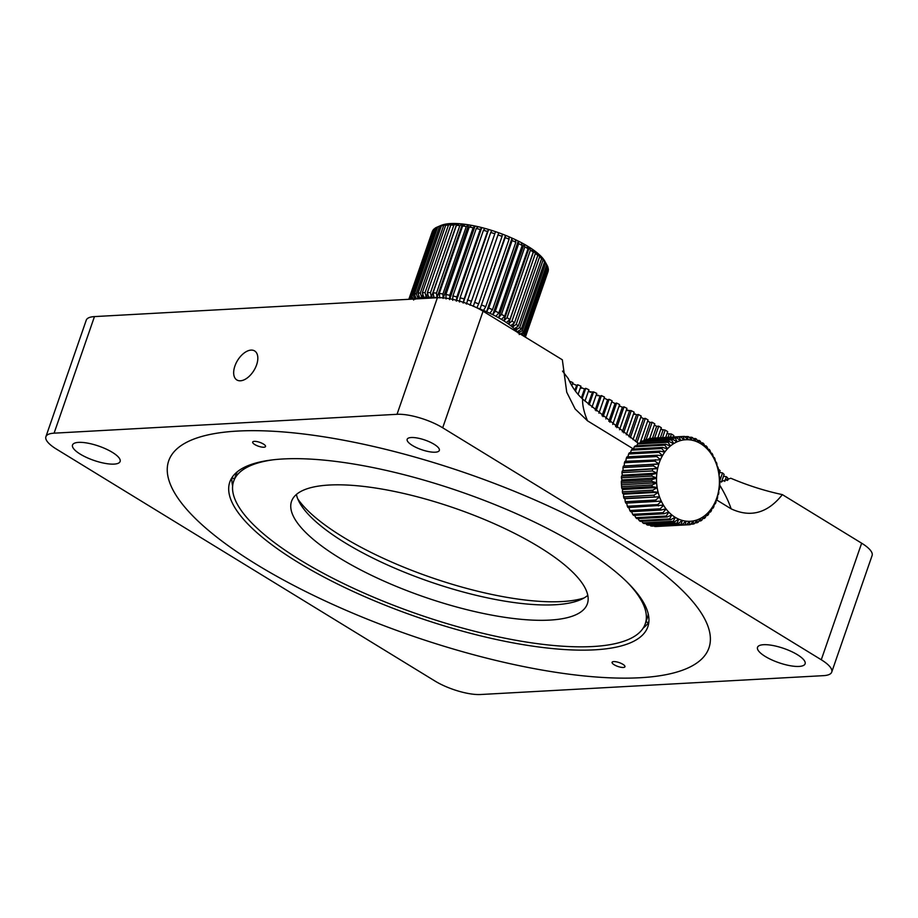 <?xml version="1.0" encoding="UTF-8"?>
<svg xmlns="http://www.w3.org/2000/svg" width="918" height="918" viewBox="0 0 918 918"><rect width="100%" height="100%" fill="white"/><g stroke="black" fill="none" stroke-linecap="round" stroke-linejoin="round"><path stroke-width="1.38" d="M797.375 654.683A25.188 7.551 19.1 0 1 805.109 663.806A25.188 7.551 19.1 0 1 789.859 665.653A25.188 7.551 19.1 0 1 765.245 656.45A25.188 7.551 19.1 0 1 757.511 647.328A25.188 7.551 19.1 0 1 772.761 645.48A25.188 7.551 19.1 0 1 797.375 654.683M112.386 452.367A25.188 7.551 19.1 0 1 120.12 461.49A25.188 7.551 19.1 0 1 104.882 463.338A25.188 7.551 19.1 0 1 80.256 454.135A25.188 7.551 19.1 0 1 72.522 445.012A25.188 7.551 19.1 0 1 87.772 443.153A25.188 7.551 19.1 0 1 112.386 452.367M234.893 366.041A17.017 9.593 -58.5 0 0 236.855 379.96A17.017 9.593 -58.5 0 0 256.604 364.848A17.017 9.593 -58.5 0 0 254.642 350.94A17.017 9.593 -58.5 0 0 234.893 366.041M434.099 444.266A17.017 5.106 19.1 0 1 439.332 450.428A17.017 5.106 19.1 0 1 429.027 451.679A17.017 5.106 19.1 0 1 412.4 445.459A17.017 5.106 19.1 0 1 407.167 439.297A17.017 5.106 19.1 0 1 417.472 438.047A17.017 5.106 19.1 0 1 434.099 444.266M237.544 431.081A285.854 85.718 19.1 0 1 549.492 506.518A285.854 85.718 19.1 0 1 708.937 647.947A285.854 85.718 19.1 0 1 640.087 677.736A285.854 85.718 19.1 0 1 328.139 602.3A285.854 85.718 19.1 0 1 168.694 460.87A285.854 85.718 19.1 0 1 237.544 431.081M821.277 659.767A34.035 10.201 19.1 0 1 831.731 672.091A34.035 10.201 19.1 0 1 823.538 675.648L480.607 694.513A34.035 10.201 19.1 0 1 434.937 681.018L56.354 449.051A34.035 10.201 19.1 0 1 45.9 436.716A34.035 10.201 19.1 0 1 54.093 433.17L397.035 414.305A34.035 10.201 19.1 0 1 442.694 427.788L821.277 659.767L861.646 543.192A34.035 10.201 19.1 0 1 872.1 555.528L831.731 672.091M638.366 443.394L582.632 399.055C576.435 393.363 571.673 386.57 568.334 378.686L562.527 371.101M45.9 436.716L86.269 320.141A34.035 10.201 19.1 0 1 94.462 316.595L437.393 297.73A34.035 10.201 19.1 0 1 483.063 311.213L562.344 359.799L566.739 392.227L575.15 408.98L587.52 420.834L633.454 448.982M716.247 499.713L731.13 508.836C750.58 517.89 767.655 513.151 782.365 494.618C765.027 490.923 747.826 485.461 730.774 478.232L719.758 482.088M782.365 494.618L861.646 543.192M587.807 595.346A156.542 46.944 19.1 0 1 452.104 588.863A156.542 46.944 19.1 0 1 296.411 494.446M446.791 604.205A156.542 46.944 19.1 0 1 291.534 501.343A156.542 46.944 19.1 0 1 432.114 500.93A156.542 46.944 19.1 0 1 587.371 603.792A156.542 46.944 19.1 0 1 446.791 604.205M648.269 614.05A217.796 65.316 19.1 0 1 647.385 617.699L645.262 623.827A217.796 65.316 19.1 0 1 449.659 624.412A217.796 65.316 19.1 0 1 233.654 481.296A217.796 65.316 19.1 0 1 273.771 459.723M627.063 582.069A217.796 65.316 19.1 0 1 645.262 623.827M727.079 480.493L727.882 478.186A289.262 86.74 19.1 0 0 726.402 476.694L724.761 481.422M726.402 476.694L723.51 476.258L721.502 482.065L724.118 474.434A289.262 86.74 19.1 0 0 722.535 472.919L719.597 481.422M719.207 473.24L720.102 470.647A289.262 86.74 19.1 0 0 718.427 469.121L718.301 469.5M673.364 437.014L673.858 435.591A289.262 86.74 19.1 0 0 671.414 434.007L670.312 437.175M665.688 437.427L667.684 431.655A289.262 86.74 19.1 0 0 665.16 430.083L662.555 437.599M657.816 437.863L661.327 427.731A289.262 86.74 19.1 0 0 658.722 426.17L654.614 438.047M649.692 438.517L654.786 423.829A289.262 86.74 19.1 0 0 652.113 422.257L646.169 439.424L676.52 437.76L680.571 440.583A40.84 31.419 86.9 0 0 677.151 441.799L675.315 438.184L644.929 439.86L644.252 440.904M640.053 443.084L648.062 419.928A289.262 86.74 19.1 0 0 645.331 418.367L636.989 442.453M633.007 439.653L641.189 416.049A289.262 86.74 19.1 0 0 638.377 414.5L630.333 437.737M626.305 434.811L634.143 412.193A289.262 86.74 19.1 0 0 631.274 410.656L623.609 432.803M619.547 429.739L626.948 408.372A289.262 86.74 19.1 0 0 624.022 406.846L616.816 427.639M612.719 424.437L619.604 404.574A289.262 86.74 19.1 0 0 616.621 403.059L609.977 422.257M605.846 418.929L612.122 400.81A289.262 86.74 19.1 0 0 609.082 399.307L603.08 416.657M598.926 413.203L604.503 397.081A289.262 86.74 19.1 0 0 601.416 395.601L596.138 410.851M591.961 407.282L596.769 393.397A289.262 86.74 19.1 0 0 593.636 391.929L589.161 404.849M584.973 401.143L588.92 389.76A289.262 86.74 19.1 0 0 585.741 388.314L582.161 398.63M578.088 394.43L580.956 386.168A289.262 86.74 19.1 0 0 577.732 384.745L575.494 391.206M571.845 385.663L572.889 382.622A289.262 86.74 19.1 0 0 569.63 381.222L569.573 381.406M727.894 480.08L727.263 479.976M722.535 472.919L719.505 472.368M671.414 434.007L667.466 433.663M667.317 433.663L667.26 432.883M665.16 430.083L660.753 429.372M658.722 426.17L656.634 426.331L654.362 425.034M652.113 422.257L650.105 422.475L647.672 421.064M645.331 418.367L643.403 418.631L640.798 417.174M638.377 414.5L636.53 414.81L634.808 413.857L634.59 414.477L633.764 413.295M631.274 410.656L626.891 410.346M627.889 410.151L627.671 410.759L626.569 409.451M624.022 406.846L622.347 407.236L619.684 406.008M619.88 405.963L619.661 406.582L619.237 405.63M616.621 403.059L615.026 403.495L611.755 401.854M609.082 399.307L607.59 399.789L604.147 398.114M601.416 395.601L600.016 396.117L598.111 395.222L597.905 395.83L596.413 394.419M593.636 391.929L589.746 392.02M590.549 391.676L590.331 392.296L588.564 390.77M585.741 388.314L584.514 388.922L581.622 387.832M581.84 387.717L581.473 388.268L580.612 387.166M577.732 384.745L576.607 385.388L572.545 383.621M233.654 481.296L235.777 475.168A217.796 65.316 19.1 0 1 237.337 471.749M654.167 425.608L654.442 425.023M660.696 429.544L661.557 429.326M574.886 390.357L576.607 385.388M581.404 397.907L584.514 388.922M588.3 404.092L592.317 392.491M595.185 410.048L600.016 396.117M602.036 415.808L607.59 399.789M608.841 421.362L615.026 403.495M615.599 426.698L622.347 407.236M622.301 431.827L629.507 411M628.945 436.738L636.53 414.81M635.508 441.42L643.403 418.631M643.713 440.927L650.105 422.475M652.48 438.322L656.634 426.331M660.386 437.725L662.991 430.209M668.063 437.301L669.176 434.088M719.264 473.768L719.689 472.541M614.188 664.758A6.805 2.043 -160.9 0 0 620.832 667.248A6.805 2.043 -160.9 0 0 624.951 666.755A6.805 2.043 -160.9 0 0 622.863 664.288A6.805 2.043 -160.9 0 0 616.207 661.798A6.805 2.043 -160.9 0 0 612.088 662.291A6.805 2.043 -160.9 0 0 614.188 664.758M254.768 444.53A6.805 2.043 -160.9 0 0 261.423 447.02A6.805 2.043 -160.9 0 0 265.543 446.515A6.805 2.043 -160.9 0 0 263.455 444.048A6.805 2.043 -160.9 0 0 256.799 441.558A6.805 2.043 -160.9 0 0 252.679 442.063A6.805 2.043 -160.9 0 0 254.768 444.53M256.501 564.432A285.854 85.718 19.1 0 1 168.694 460.87A285.854 85.718 19.1 0 1 341.714 439.86A285.854 85.718 19.1 0 1 621.142 544.374A285.854 85.718 19.1 0 1 708.937 647.947A285.854 85.718 19.1 0 1 535.917 668.947A285.854 85.718 19.1 0 1 256.501 564.432M648.865 621.991A221.204 66.337 19.1 0 1 643.174 628.107M579.901 546.646A221.204 66.337 19.1 0 1 647.833 626.787A221.204 66.337 19.1 0 1 513.954 643.036A221.204 66.337 19.1 0 1 297.73 562.172A221.204 66.337 19.1 0 1 229.798 482.03A221.204 66.337 19.1 0 1 363.677 465.77A221.204 66.337 19.1 0 1 579.901 546.646M232.644 485.955A221.204 66.337 19.1 0 1 231.956 477.624M528.022 248.709A61.254 18.371 -160.9 0 0 524.844 246.873L501.469 314.358A61.254 18.371 19.1 0 1 504.659 316.205L528.022 248.709L526.932 245.783L528.137 246.494A57.857 17.35 19.1 0 1 532.945 249.639A57.857 17.35 19.1 0 1 537.099 252.771A57.857 17.35 19.1 0 1 540.541 255.824A57.857 17.35 19.1 0 1 543.192 258.773A57.857 17.35 19.1 0 1 544.913 261.343L544.913 261.343M504.659 316.205L501.446 319.361L502.639 320.118A57.857 17.35 -160.9 0 0 497.246 317.008L498.577 317.708L501.469 314.358M524.844 246.873L524.052 244.131L522.732 243.385A57.857 17.35 19.1 0 1 528.137 246.494L529.319 247.252L530.42 250.178L507.057 317.674A61.254 18.371 19.1 0 1 509.903 319.521L533.266 252.037A61.254 18.371 -160.9 0 0 530.42 250.178M495.341 311.133A61.254 18.371 19.1 0 1 498.818 312.923L522.193 245.427A61.254 18.371 -160.9 0 0 518.704 243.637L495.341 311.133L492.782 314.656L518.268 241.067L516.845 240.355A57.857 17.35 19.1 0 1 522.732 243.385L521.401 242.685L522.193 245.427M498.818 312.923L495.927 316.262L497.246 317.008A57.857 17.35 -160.9 0 0 491.348 313.979L492.782 314.656M518.704 243.637L518.268 241.067M488.755 308.023A61.254 18.371 19.1 0 1 492.473 309.733L515.847 242.249A61.254 18.371 -160.9 0 0 512.129 240.527L488.755 308.023L486.574 311.718L512.049 238.129L510.546 237.452A57.857 17.35 19.1 0 1 516.845 240.355L515.4 239.678L515.847 242.249M492.473 309.733L489.925 313.256L491.348 313.979A57.857 17.35 -160.9 0 0 485.048 311.076L486.574 311.718M512.129 240.527L512.049 238.129M481.824 305.086A61.254 18.371 19.1 0 1 485.725 306.704L509.1 239.208A61.254 18.371 -160.9 0 0 505.198 237.601L480.034 308.941L505.508 235.364L503.948 234.721A57.857 17.35 19.1 0 1 510.546 237.452L509.02 236.81L509.1 239.208M485.725 306.704L483.545 310.387L485.048 311.076A57.857 17.35 -160.9 0 0 478.45 308.345L480.034 308.941M505.198 237.601L505.508 235.364M474.663 302.378A61.254 18.371 19.1 0 1 478.68 303.858L502.054 236.374A61.254 18.371 -160.9 0 0 498.038 234.882L473.263 306.371M478.68 303.858L476.89 307.714L478.45 308.345A57.857 17.35 -160.9 0 0 476.109 307.45M498.038 234.882L498.738 232.793L497.143 232.208A57.857 17.35 19.1 0 1 503.948 234.721L502.364 234.136L502.054 236.374M467.377 299.922A61.254 18.371 19.1 0 1 471.45 301.253L494.813 233.769A61.254 18.371 -160.9 0 0 490.74 232.438L466.378 304.053M471.45 301.253L470.05 305.258M490.74 232.438L491.853 230.475L490.246 229.959A57.857 17.35 19.1 0 1 497.143 232.208L495.525 231.68L494.813 233.769M460.079 297.776A61.254 18.371 19.1 0 1 464.141 298.935L487.515 231.451A61.254 18.371 -160.9 0 0 483.442 230.292L460.079 297.776L459.482 302.022M464.141 298.935L463.142 303.066M483.442 230.292L484.956 228.444L483.373 227.997A57.857 17.35 19.1 0 1 490.246 229.959L488.628 229.489L487.515 231.451M452.884 295.975A61.254 18.371 19.1 0 1 456.877 296.939L480.252 229.443A61.254 18.371 -160.9 0 0 476.258 228.479L452.884 295.975L452.689 300.312M456.877 296.939L456.28 301.184M476.258 228.479L478.163 226.735L476.614 226.367A57.857 17.35 19.1 0 1 483.373 227.997L481.755 227.607L480.252 229.443M445.907 294.529A61.254 18.371 19.1 0 1 449.763 295.286L473.137 227.79A61.254 18.371 -160.9 0 0 469.282 227.033L445.907 294.529L446.091 298.935M449.763 295.286L449.568 299.624M469.282 227.033L471.577 225.358L470.085 225.082A57.857 17.35 19.1 0 1 476.614 226.367L475.042 226.046L473.137 227.79M439.274 293.462A61.254 18.371 19.1 0 1 442.924 294.001L466.298 226.517A61.254 18.371 -160.9 0 0 462.638 225.977L439.274 293.462L439.814 297.937M442.924 294.001L443.107 298.419M462.638 225.977L465.288 224.359L463.9 224.164A57.857 17.35 19.1 0 1 470.085 225.082L468.593 224.841L466.298 226.517M433.055 292.808A61.254 18.371 19.1 0 1 436.463 293.129L459.838 225.633A61.254 18.371 -160.9 0 0 456.43 225.323L433.055 292.808L433.939 297.306L432.642 297.248A57.857 17.35 -160.9 0 0 427.398 297.111L428.568 297.076L427.386 292.567A61.254 18.371 19.1 0 1 430.485 292.647L453.848 225.162A61.254 18.371 -160.9 0 0 450.749 225.082L427.386 292.567M436.463 293.129L437.002 297.593L438.402 297.788M437.76 297.707A57.857 17.35 -160.9 0 0 432.642 297.248L431.357 297.157L456.843 223.567L453.848 225.162M456.43 225.323L459.425 223.728L458.139 223.625A57.857 17.35 19.1 0 1 463.9 224.164L462.488 224.015L459.838 225.633M430.485 292.647L431.357 297.157M450.749 225.082L454.043 223.499L452.895 223.487A57.857 17.35 19.1 0 1 458.139 223.625L456.843 223.567M422.326 292.75A61.254 18.371 19.1 0 1 425.068 292.601L448.443 225.105A61.254 18.371 -160.9 0 0 445.7 225.254L422.326 292.75L423.783 297.237L422.773 297.363A57.857 17.35 -160.9 0 0 418.815 298.017L419.664 297.799L417.977 293.335A61.254 18.371 19.1 0 1 420.318 292.957L443.681 225.472A61.254 18.371 -160.9 0 0 441.351 225.851L417.977 293.335M425.068 292.601L426.25 297.099L427.398 297.111A57.857 17.35 -160.9 0 0 422.773 297.363L421.764 297.455L422.842 294.345M445.7 225.254L448.259 223.74A57.857 17.35 19.1 0 1 452.895 223.487L448.443 225.105M420.318 292.957L421.764 297.455M441.351 225.851L444.312 224.394A57.857 17.35 19.1 0 1 448.259 223.74L443.681 225.472M414.397 294.334A61.254 18.371 19.1 0 1 416.29 293.737L439.665 226.241A61.254 18.371 -160.9 0 0 437.76 226.849L414.397 294.334L416.267 298.729L415.602 299.038M416.29 293.737L417.977 298.189L418.815 298.017A57.857 17.35 -160.9 0 0 415.911 298.912M436.44 227.412A61.254 18.371 -160.9 0 0 435.006 228.238L411.631 295.734A61.254 18.371 19.1 0 1 413.066 294.907L436.44 227.412L441.088 225.415A57.857 17.35 19.1 0 1 441.122 225.403A57.857 17.35 19.1 0 1 444.312 224.394L439.665 226.241M441.742 225.151L440.422 225.725M413.066 294.907L414.947 299.302M413.651 300.037L411.631 295.734M409.749 297.489A61.254 18.371 19.1 0 1 410.69 296.457L434.065 228.972A61.254 18.371 -160.9 0 0 433.124 229.993L409.749 297.489L410.61 299.199M410.69 296.457L411.941 299.13M434.868 228.628L434.065 228.972M408.831 299.302A61.254 18.371 19.1 0 1 408.923 299.038A61.254 18.371 19.1 0 1 409.199 298.373L432.573 230.888A61.254 18.371 -160.9 0 0 432.286 231.554L408.923 299.038M409.199 298.373L409.646 299.257M525.371 337.135L548.057 271.636A61.254 18.371 -160.9 0 0 548.218 271.097L525.348 337.124M525.176 337.021L548.356 270.064A61.254 18.371 -160.9 0 0 548.287 268.687L524.912 336.172A61.254 18.371 19.1 0 1 524.993 336.906M524.304 336.481L524.912 336.172M548.287 268.687L547.885 267.941M524.075 333.498A61.254 18.371 19.1 0 1 524.648 335.024L548.023 267.54A61.254 18.371 -160.9 0 0 547.438 266.013L524.075 333.498L521.619 334.841M524.648 335.024L523.145 335.781M545.349 262.204L546.772 264.751A61.254 18.371 -160.9 0 0 545.694 263.11L522.319 330.595A61.254 18.371 19.1 0 1 523.409 332.247L546.772 264.751M547.438 266.013L546.761 264.786M523.409 332.247L519.209 334.531M517.763 332.477A57.857 17.35 -160.9 0 0 517.695 332.396L518.234 333.05L522.319 330.595M545.028 261.55L544.684 260.953M545.694 263.11L543.192 258.773L544.638 261.768A61.254 18.371 -160.9 0 0 543.066 260.024L519.703 327.519A61.254 18.371 19.1 0 1 521.263 329.252L544.638 261.768M521.263 329.252L517.178 331.696L517.695 332.396A57.857 17.35 -160.9 0 0 515.044 329.447L515.767 330.136L519.703 327.519M543.066 260.024L540.541 255.824L541.643 258.612A61.254 18.371 -160.9 0 0 539.612 256.81L516.237 324.295A61.254 18.371 19.1 0 1 518.268 326.108L541.643 258.612M518.268 326.108L514.332 328.724L515.044 329.447A57.857 17.35 -160.9 0 0 511.613 326.395L512.508 327.095L516.237 324.295M539.612 256.81L537.099 252.771L536.204 252.06L537.833 255.353A61.254 18.371 -160.9 0 0 535.378 253.506L512.003 321.002A61.254 18.371 19.1 0 1 514.459 322.849L537.833 255.353M514.459 322.849L510.729 325.649L511.613 326.395A57.857 17.35 -160.9 0 0 507.447 323.262L508.515 323.974L512.003 321.002M535.378 253.506L532.945 249.639L531.889 248.927L533.266 252.037M509.903 319.521L506.403 322.505L507.447 323.262A57.857 17.35 -160.9 0 0 502.639 320.118L503.844 320.83L507.057 317.674M503.844 320.83L529.319 247.252M508.515 323.974L533.989 250.396M512.508 327.095L513.805 323.331M537.546 254.779L537.982 253.517M515.767 330.136L516.823 327.072M540.966 257.338L541.241 256.558M518.314 332.809L519.095 330.56M415.062 298.958L415.647 297.271M417.977 298.189L418.849 295.665M446.963 224.692L447.25 223.877M426.25 297.099L427.57 293.29M451.277 224.83L451.736 223.522M437.002 297.593L462.488 224.015M443.302 297.868L468.593 224.841M449.854 298.786L475.042 226.046M456.59 300.301L481.755 227.607M463.406 302.332L488.628 229.489M473.332 306.164L498.738 232.793M498.577 317.708L524.052 244.131M584.043 597.974A163.347 48.987 19.1 0 1 561.908 601.565A163.347 48.987 19.1 0 1 411.803 570.376A163.347 48.987 19.1 0 1 297.742 498.841M624.412 462.775A44.236 34.035 86.9 0 1 624.951 461.329L660.421 459.78A40.84 31.419 86.9 0 0 659.204 462.89A40.84 31.419 86.9 0 0 658.872 463.9L654.798 461.1L624.412 462.775L624.263 465.988L623.356 466.069L658.814 464.083A40.84 31.419 86.9 0 0 657.667 468.421L653.341 465.931L622.955 467.595L623.07 470.498L622.22 471.049L657.621 468.616A40.84 31.419 86.9 0 0 656.875 473.114L652.342 470.957L621.956 472.632L622.289 475.168L621.532 476.19L651.918 474.514L656.852 473.321A40.84 31.419 86.9 0 0 656.531 477.922L651.803 476.132L621.417 477.808L621.956 479.942L621.337 481.411L651.723 479.735L656.519 478.129A40.84 31.419 86.9 0 0 656.622 482.753L651.757 481.365L621.371 483.04L621.612 486.643L651.998 484.968L656.634 482.96A40.84 31.419 86.9 0 0 657.15 487.561L652.182 486.586L621.784 488.261L622.599 489.535L622.358 491.819L652.744 490.143L657.185 487.756A40.84 31.419 86.9 0 0 658.114 492.266L653.077 491.727L622.679 493.402L623.563 494.217L623.574 496.856L653.96 495.181L658.172 492.461A40.84 31.419 86.9 0 0 659.503 496.799L624.033 498.382L624.951 498.726L625.227 501.698L655.613 500.023L659.572 496.994A40.84 31.419 86.9 0 0 661.281 501.113L625.835 503.144A44.236 34.035 86.9 0 1 625.227 501.698M674.443 521.872L644.057 523.547A44.236 34.035 86.9 0 1 642.875 522.927L673.261 521.263L675.292 517.373A40.84 31.419 86.9 0 0 678.631 519.118L674.443 521.872A44.236 34.035 -93.1 0 1 673.261 521.263M641.831 521.286L642.875 522.927M646.72 524.706L677.105 523.042L678.781 519.186A40.84 31.419 86.9 0 0 682.246 520.414L678.322 523.467L647.936 525.142A44.236 34.035 86.9 0 1 646.72 524.706L645.779 523.455M678.322 523.467A44.236 34.035 -93.1 0 1 677.105 523.042M650.667 525.888L681.064 524.224L682.407 520.46A40.84 31.419 86.9 0 0 685.941 521.149L682.303 524.465L651.918 526.129A44.236 34.035 86.9 0 1 650.667 525.888L649.933 525.027M682.303 524.465A44.236 34.035 -93.1 0 1 681.064 524.224M654.695 526.462L685.08 524.786L686.102 521.16A40.84 31.419 86.9 0 0 689.67 521.309L686.343 524.844L655.957 526.507A44.236 34.035 86.9 0 1 654.695 526.462L654.247 526.003M686.343 524.844A44.236 34.035 -93.1 0 1 685.08 524.786M658.676 526.358L689.12 524.74L689.831 521.309A40.84 31.419 86.9 0 0 693.377 520.908L690.359 524.603A44.236 34.035 -93.1 0 1 689.12 524.74M690.68 524.201L693.101 524.075L693.526 520.873A40.84 31.419 86.9 0 0 697.003 519.932L694.329 523.742A44.236 34.035 -93.1 0 1 693.101 524.075M694.915 522.904L696.991 522.79L697.152 519.875A40.84 31.419 86.9 0 0 700.503 518.395L698.162 522.273A44.236 34.035 -93.1 0 1 696.991 522.79M698.919 521.022L700.721 520.919L700.641 518.326A40.84 31.419 86.9 0 0 703.819 516.341L701.834 520.231A44.236 34.035 -93.1 0 1 700.721 520.919M702.683 518.578L704.232 518.486L703.957 516.237A40.84 31.419 86.9 0 0 706.929 513.77L705.276 517.626A44.236 34.035 -93.1 0 1 704.232 518.486M706.149 515.595L707.491 515.526L707.055 513.655A40.84 31.419 86.9 0 0 709.763 510.741L708.444 514.493A44.236 34.035 -93.1 0 1 707.491 515.526M709.281 512.129L710.452 512.06L709.878 510.603A40.84 31.419 86.9 0 0 712.288 507.287L711.301 510.901A44.236 34.035 -93.1 0 1 710.452 512.06M712.035 508.216L713.056 508.17L712.391 507.138A40.84 31.419 86.9 0 0 714.479 503.454L713.791 506.874A44.236 34.035 -93.1 0 1 713.056 508.17M714.388 503.936L715.283 503.879L714.56 503.282A40.84 31.419 86.9 0 0 716.292 499.312L715.891 502.479A44.236 34.035 -93.1 0 1 715.283 503.879M716.361 499.117L717.096 499.266L716.361 499.117A40.84 31.419 86.9 0 0 717.704 494.894L717.566 497.786A44.236 34.035 -93.1 0 1 717.096 499.266M718.794 492.84A44.236 34.035 -93.1 0 1 718.461 494.4L717.761 494.699A40.84 31.419 86.9 0 0 718.702 490.269L718.794 492.84M719.563 487.733A44.236 34.035 -93.1 0 1 719.379 489.328L718.737 490.074A40.84 31.419 86.9 0 0 719.276 485.519L719.563 487.733M719.861 482.524A44.236 34.035 -93.1 0 1 719.827 484.142L719.287 485.312A40.84 31.419 86.9 0 0 719.402 480.688L719.861 482.524M719.678 477.28A44.236 34.035 -93.1 0 1 719.781 478.909L719.402 480.481A40.84 31.419 86.9 0 0 719.092 475.868L719.678 477.28M719.012 472.093A44.236 34.035 -93.1 0 1 719.276 473.688L719.069 475.662A40.84 31.419 86.9 0 0 718.346 471.095L719.012 472.093M717.887 467.021A44.236 34.035 -93.1 0 1 718.289 468.582L718.301 470.9A40.84 31.419 86.9 0 0 717.165 466.47L717.887 467.021M716.315 462.144A44.236 34.035 -93.1 0 1 716.855 463.636L717.107 466.275A40.84 31.419 86.9 0 0 715.581 462.041L716.315 462.144M714.307 457.52A44.236 34.035 -93.1 0 1 714.973 458.92L715.501 461.846A40.84 31.419 86.9 0 0 713.607 457.864L714.307 457.52L713.481 457.566M711.898 453.228A44.236 34.035 -93.1 0 1 712.689 454.525L713.515 457.692A40.84 31.419 86.9 0 0 711.278 454.008L711.898 453.228L710.98 453.274M709.132 449.315A44.236 34.035 -93.1 0 1 710.027 450.486L711.163 453.848A40.84 31.419 86.9 0 0 708.616 450.52L709.132 449.315L708.076 449.372M706.034 445.838A44.236 34.035 -93.1 0 1 707.021 446.871L708.489 450.382A40.84 31.419 86.9 0 0 705.655 447.456L706.034 445.838L704.817 445.907M702.649 442.855A44.236 34.035 -93.1 0 1 703.727 443.727L705.529 447.341A40.84 31.419 86.9 0 0 702.465 444.863L702.649 442.855L701.249 442.935M699.023 440.411A44.236 34.035 -93.1 0 1 700.17 441.11L702.316 444.76A40.84 31.419 86.9 0 0 699.057 442.763L699.023 440.411L697.416 440.491M695.224 438.517A44.236 34.035 -93.1 0 1 696.418 439.045L698.908 442.683A40.84 31.419 86.9 0 0 695.5 441.191L695.224 438.517L693.354 438.62M691.277 437.22A44.236 34.035 -93.1 0 1 692.516 437.565L695.339 441.133A40.84 31.419 86.9 0 0 691.839 440.181L691.277 437.22L689.12 437.347M687.261 436.532A44.236 34.035 -93.1 0 1 688.511 436.681L691.679 440.147A40.84 31.419 86.9 0 0 688.121 439.722L687.261 436.532L684.748 436.67M683.233 436.463A44.236 34.035 -93.1 0 1 683.359 436.463A44.236 34.035 -93.1 0 1 684.484 436.417L687.961 439.722A40.84 31.419 86.9 0 0 684.392 439.848L683.233 436.463L652.836 438.138M648.842 438.689A44.236 34.035 86.9 0 1 650.07 438.448L680.467 436.784L684.231 439.86A40.84 31.419 86.9 0 0 680.72 440.537L679.228 437.014L648.842 438.689L648.372 439.309M679.228 437.014A44.236 34.035 -93.1 0 1 680.467 436.784M646.134 439.424A44.236 34.035 86.9 0 0 644.929 439.86M675.315 438.184A44.236 34.035 -93.1 0 1 676.52 437.76M641.166 441.615A44.236 34.035 86.9 0 1 642.325 441.007L672.71 439.332L677.002 441.856A40.84 31.419 86.9 0 0 673.743 443.589L671.563 439.94L641.166 441.615L640.362 443.073M671.563 439.94A44.236 34.035 -93.1 0 1 672.71 439.332M637.608 443.945A44.236 34.035 86.9 0 1 638.687 443.164L669.073 441.489L673.594 443.681A40.84 31.419 86.9 0 0 670.519 445.907L667.994 442.269L637.608 443.945L636.736 445.792M667.994 442.269A44.236 34.035 -93.1 0 1 669.073 441.489M634.292 446.814A44.236 34.035 86.9 0 1 635.302 445.873L665.688 444.197L670.392 446.022A40.84 31.419 86.9 0 0 667.547 448.707L664.689 445.138L634.292 446.814L633.443 449.017M664.689 445.138A44.236 34.035 -93.1 0 1 665.688 444.197M631.286 450.187A44.236 34.035 86.9 0 1 632.181 449.086L662.566 447.41L667.42 448.845A40.84 31.419 86.9 0 0 664.861 451.954L661.671 448.512L631.286 450.187L630.494 452.712M661.671 448.512A44.236 34.035 -93.1 0 1 662.566 447.41M628.6 453.997A44.236 34.035 86.9 0 1 629.404 452.769L659.79 451.094L664.747 452.104A40.84 31.419 86.9 0 0 662.498 455.603L658.986 452.333L628.6 453.997L627.774 457.52M658.986 452.333A44.236 34.035 -93.1 0 1 659.79 451.094M626.305 458.22A44.236 34.035 86.9 0 1 626.983 456.866L657.368 455.202L662.406 455.776A40.84 31.419 86.9 0 0 660.49 459.608L656.691 456.544L626.305 458.22L625.766 461.513M656.691 456.544A44.236 34.035 -93.1 0 1 657.368 455.202M654.798 461.1A44.236 34.035 -93.1 0 1 655.337 459.654M623.356 466.069A44.236 34.035 86.9 0 0 622.955 467.595M653.341 465.931A44.236 34.035 -93.1 0 1 653.742 464.405M622.22 471.049A44.236 34.035 86.9 0 0 621.956 472.632M652.342 470.957A44.236 34.035 -93.1 0 1 652.606 469.385M621.532 476.19A44.236 34.035 86.9 0 0 621.417 477.808M651.803 476.132A44.236 34.035 -93.1 0 1 651.918 474.514M621.337 481.411A44.236 34.035 86.9 0 0 621.371 483.04M651.757 481.365A44.236 34.035 -93.1 0 1 651.723 479.735M621.612 486.643A44.236 34.035 86.9 0 0 621.784 488.261M652.182 486.586A44.236 34.035 -93.1 0 1 651.998 484.968M622.358 491.819A44.236 34.035 86.9 0 0 622.679 493.402M653.077 491.727A44.236 34.035 -93.1 0 1 652.744 490.143M623.574 496.856A44.236 34.035 86.9 0 0 624.033 498.382M654.431 496.707A44.236 34.035 -93.1 0 1 653.96 495.181M656.221 501.469A44.236 34.035 -93.1 0 1 655.613 500.023M627.315 506.254L657.701 504.579L661.373 501.297A40.84 31.419 86.9 0 0 663.439 505.141L628.038 507.608A44.236 34.035 86.9 0 1 627.315 506.254L626.696 503.098M658.424 505.933A44.236 34.035 -93.1 0 1 657.701 504.579M629.794 510.488L660.18 508.813L663.542 505.302A40.84 31.419 86.9 0 0 665.94 508.813L661.029 510.052L630.632 511.716A44.236 34.035 86.9 0 1 629.794 510.488L628.819 507.206M661.029 510.052A44.236 34.035 -93.1 0 1 660.18 508.813M632.628 514.309L663.014 512.646L666.055 508.962A40.84 31.419 86.9 0 0 668.752 512.095L663.966 513.747L633.581 515.411A44.236 34.035 86.9 0 1 632.628 514.309L631.332 510.867M663.966 513.747A44.236 34.035 -93.1 0 1 663.014 512.646M635.784 517.695L666.17 516.031L668.878 512.221A40.84 31.419 86.9 0 0 671.838 514.929L667.214 516.972L636.828 518.647A44.236 34.035 86.9 0 1 635.784 517.695L634.705 515.354M667.214 516.972A44.236 34.035 -93.1 0 1 666.17 516.031M638.125 518.578L639.215 520.586L669.601 518.911L671.838 514.929M639.215 520.586A44.236 34.035 86.9 0 0 640.339 521.367L670.725 519.703A44.236 34.035 -93.1 0 1 669.601 518.911M624.263 465.988L658.872 463.9M623.07 470.498L657.667 468.421M622.289 475.168L656.875 473.114M621.956 479.942L656.531 477.922M622.06 484.75L656.622 482.753M622.599 489.535L657.15 487.561M623.563 494.217L658.114 492.266M624.951 498.726L659.503 496.799M671.976 515.044A40.84 31.419 86.9 0 0 675.143 517.282L670.725 519.703M483.063 311.213L442.694 427.788M94.462 316.595L54.093 433.17M437.393 297.73L397.035 414.305M587.52 420.834A102.093 33.897 -134.6 0 1 582.632 399.055M719.528 484.796A102.093 33.897 -134.6 0 1 731.13 508.836M683.359 436.463L652.973 438.127M645.87 622.06A17.017 17.017 0 0 0 648.636 622.335M232.024 477.509A17.017 17.017 0 0 0 234.446 479.001"/></g></svg>
